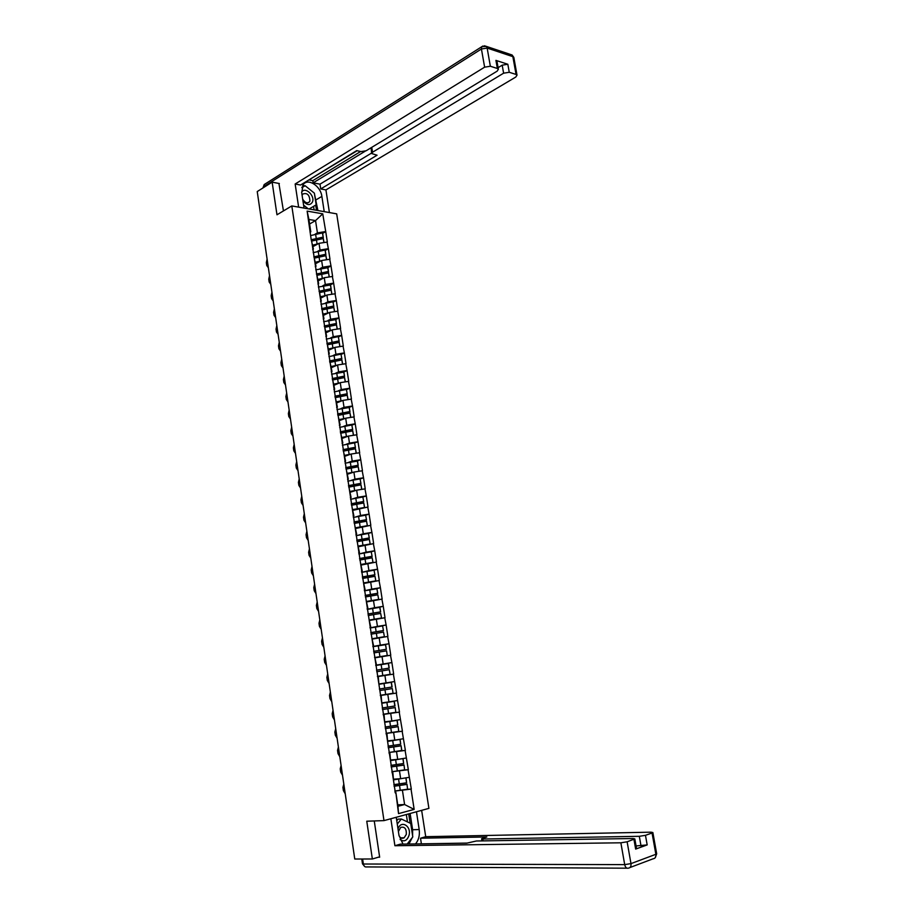 <?xml version="1.0" encoding="UTF-8"?>
<svg xmlns="http://www.w3.org/2000/svg" width="914" height="914" viewBox="0 0 914 914"><rect width="100%" height="100%" fill="white"/><g stroke="black" fill="none" stroke-linecap="round" stroke-linejoin="round"><path stroke-width="1.37" d="M428.906 808.376L336.683 213.853L291.806 205.924L383.983 820.612L428.906 808.376M309.595 223.987L315.547 220.582L322.745 213.83L307.138 211.1L311.183 239.548L313.399 249.031L312.679 249.419M322.745 213.83L325.738 231.642L322.619 233.378M313.022 246.609L319.009 243.318L327.338 242.061L325.738 231.642M327.075 242.016L328.366 248.757L325.224 250.459M315.616 263.689L321.625 260.479L329.977 259.222L328.366 248.757M329.714 259.188L331.005 265.951L327.852 267.608M318.221 280.849L324.253 277.719L332.627 276.451L331.005 265.951M332.353 276.416L333.656 283.214L330.48 284.825M320.837 298.067L326.904 295.028L335.278 293.76L333.656 283.214M335.015 293.725L336.318 300.546L333.13 302.123M323.465 315.364L329.554 312.417L337.94 311.137L336.318 300.546M337.677 311.103L338.991 317.946L335.781 319.477M326.092 332.73L332.205 329.863L340.625 328.583L338.991 317.946M340.362 328.549L341.676 335.415L338.443 336.9M328.743 350.165L334.878 347.389L343.31 346.098L341.676 335.415M343.047 346.075L344.372 352.964L341.116 354.404M331.394 367.668L337.563 364.983L346.018 363.681L344.372 352.964M345.743 363.669L347.069 370.581L343.801 371.975M334.067 385.24L340.259 382.646L348.725 381.344L347.069 370.581M348.463 381.332L349.788 388.267L346.497 389.615M336.74 402.891L342.967 400.389L351.444 399.075L349.788 388.267M351.182 399.064L352.518 406.033L349.205 407.336M339.425 420.611L345.686 418.201L354.175 416.887L352.518 406.033M353.912 416.875L355.249 423.868L351.913 425.124M342.133 438.4L348.405 436.081L356.928 434.767L355.249 423.868M356.654 434.756L358.002 441.77L354.643 442.982M344.841 456.269L351.147 454.041L359.682 452.716L358.002 441.77M359.408 452.716L360.756 459.753L357.374 460.919M347.56 474.206L353.901 472.07L362.447 470.744L360.756 459.753M362.184 470.744L363.532 477.816L360.116 478.936M350.302 492.223L356.654 490.178L365.223 488.841L363.532 477.816M364.96 488.853L366.32 495.948L362.869 497.022M353.044 510.309L368.011 507.019L366.32 495.948M367.748 507.03L369.107 514.148L365.623 515.188M355.797 528.475L370.821 525.276L369.107 514.148M370.547 525.287L371.918 532.439L368.102 533.502M358.562 546.709L373.632 543.602L371.918 532.439M373.369 543.624L374.74 550.799L370.49 551.919M361.338 565.023L376.454 562.019L374.74 550.799M376.191 562.03L377.562 569.228L372.741 570.427M364.138 583.418L379.299 580.493L377.562 569.228M379.024 580.527L380.407 587.748L374.729 589.062M366.937 601.88L382.143 599.058L380.407 587.748M381.881 599.093L383.263 606.336L376.237 607.844M369.747 620.435L385.011 617.704L383.263 606.336M384.737 617.727L386.131 625.005L376.614 626.901M372.581 639.057L387.879 636.418L386.131 625.005M387.616 636.452L389.01 643.764L372.923 646.689L385.617 644.678L386.325 649.306L385.457 644.667M375.414 657.76L390.769 655.212L389.01 643.764M390.495 655.258L391.9 662.593L375.745 665.278M393.66 674.098L377.471 676.623L393.66 674.098L391.9 662.593M393.397 674.144L396.573 693.052L380.304 695.337M380.327 695.508L396.573 693.052M396.31 693.098L399.498 712.086L389.238 713.366M383.206 714.44L399.498 712.086M399.224 712.143L402.434 731.211L394.928 732.023M386.085 733.439L402.434 731.211M402.16 731.269L405.382 750.417L399.315 750.965M388.233 747.595L401.086 745.721L401.817 750.463L388.976 752.485L405.382 750.417M405.108 750.474L408.341 769.702L403.165 770.091M392.472 771.656L408.341 769.702M408.067 769.759L411.311 789.068L406.741 789.33M396.642 790.85L411.311 789.068M411.049 789.136L414.156 809.404L398.527 813.62L395.819 792.187L394.997 792.232M311.457 239.594L395.419 793.101M317.638 251.327L320.037 250.025L319.009 243.318M320.037 250.025L328.103 248.722M312.485 246.369L313.399 249.031M320.208 268.51L322.653 267.219L321.625 260.479M314.085 256.948L316.016 266.305L315.296 266.694M322.653 267.219L330.742 265.917M315.124 263.758L316.016 266.305M322.791 285.762L325.293 284.483L324.253 277.719M316.735 274.371L318.655 283.66L317.935 284.026M325.293 284.483L333.393 283.18M317.775 281.204L318.655 283.66M325.384 303.082L327.932 301.826L326.904 295.028M319.386 291.874L321.294 301.072L320.574 301.437M327.932 301.826L336.055 300.512M320.426 298.741L321.294 301.072M327.977 320.471L330.582 319.226L329.554 312.417M322.048 309.446L323.944 318.563L323.225 318.917M330.582 319.226L338.728 317.923M323.099 316.335L323.944 318.563M330.571 337.94L333.256 336.706L332.205 329.863M324.733 327.086L326.606 336.124L325.887 336.466M333.256 336.706L341.402 335.392M325.784 334.01L326.606 336.124M333.176 355.477L335.929 354.255L334.878 347.389M327.418 344.807L329.291 353.764L328.56 354.084M335.929 354.255L344.098 352.941M328.469 351.753L329.291 353.764M335.781 373.095L338.614 371.884L337.563 364.983M330.114 362.595L331.976 371.461L331.234 371.781M338.614 371.884L346.806 370.558M331.176 369.564L331.976 371.461M338.386 390.781L341.31 389.57L340.259 382.646M332.822 380.453L334.673 389.25L333.93 389.547M341.31 389.57L349.525 388.256M333.884 387.456L334.673 389.25M340.991 408.547L344.03 407.336L342.967 400.389M335.541 398.39L337.38 407.096L336.638 407.393M344.03 407.336L352.244 406.022M336.615 405.428L337.38 407.096M343.584 426.381L346.749 425.181L345.686 418.201M338.271 416.407L340.099 425.021L339.357 425.307M346.749 425.181L354.986 423.856M339.345 423.468L340.099 425.021M346.178 444.295L349.479 443.096L348.405 436.081M341.025 434.493L342.83 443.027L342.087 443.301M349.479 443.096L357.728 441.77M342.099 441.588L342.83 443.027M348.748 462.29L352.221 461.079L351.147 454.041M343.778 452.659L345.572 461.102L344.818 461.364M352.221 461.079L360.493 459.753M344.852 459.776L345.572 461.102M351.284 480.364L354.975 479.142L353.901 472.07M346.543 470.893L348.325 479.256L347.571 479.507M354.975 479.142L363.269 477.816M347.628 478.045L348.325 479.256M353.798 498.518L357.74 497.285L356.654 490.178M349.319 489.207L351.09 497.479L350.336 497.719M357.74 497.285L366.046 495.948M350.405 496.393L351.09 497.479M356.243 516.776L360.516 515.496L359.431 508.367M352.107 507.601L353.867 515.782L353.112 516.01M360.516 515.496L368.845 514.159M353.204 514.822L353.867 515.782M358.574 535.113L363.304 533.787L362.218 526.624M354.906 526.076L356.666 534.164L355.9 534.382M363.304 533.787L371.655 532.451M356.014 533.319L356.666 534.164M360.733 553.576L366.114 552.159L365.017 544.961M357.728 544.63L359.465 552.616L358.688 552.821M366.114 552.159L374.466 550.811M358.825 551.896L359.465 552.616M362.447 572.198L368.925 570.599L367.816 563.378M360.55 563.253L362.275 571.159L361.498 571.341M368.925 570.599L377.299 569.251M361.658 570.553L362.275 571.159M364.458 590.81L371.747 589.119L370.638 581.864M363.384 581.955L365.097 589.77L364.32 589.953M371.747 589.119L380.144 587.771M364.503 589.29L365.097 589.77M367.257 609.295L374.58 607.719L373.472 600.441M366.24 600.749L367.931 608.461L367.154 608.633M374.58 607.719L383 606.37M367.359 608.107L367.931 608.461M370.067 627.861L377.436 626.398L376.317 619.086M369.096 619.612L370.787 627.233L369.999 627.392M377.436 626.398L385.857 625.039M372.901 646.495L380.293 645.147L379.173 637.812M371.975 638.555L373.643 646.084L372.855 646.232M380.293 645.147L388.736 643.799M375.734 665.221L383.16 663.987L382.041 656.606M374.854 657.589L376.511 665.015L375.723 665.141M383.16 663.987L391.626 662.627M379.379 683.901L386.051 682.907L384.92 675.492M378.27 676.589L378.899 684.186M386.051 682.907L394.528 681.547M382.246 702.797L388.941 701.895L387.81 694.457M381.161 695.645L381.812 703.414M388.941 701.895L397.453 700.535M385.125 721.763L391.855 720.975L390.712 713.503M383.594 715.159L384.074 714.794L383.274 714.885M384.074 714.794L384.737 722.723M391.855 720.975L400.378 719.615M388.016 740.82L394.779 740.134L393.637 732.628M386.531 734.525L386.988 734.011L386.188 734.102M386.988 734.011L387.685 742.111M394.779 740.134L403.314 738.763M390.918 759.945L397.716 759.374L396.562 751.845M389.478 753.959L389.912 753.319L389.113 753.399M389.912 753.319L390.632 761.591M397.716 759.374L406.273 758.003M393.843 779.162L400.663 778.694L399.509 771.13M392.437 773.484L392.86 772.718L392.049 772.776M392.86 772.718L393.603 781.15M400.663 778.694L409.232 777.323M397.739 804.846L404.594 804.526L402.457 790.507M395.819 792.187L397.956 806.285L404.594 804.526L414.156 809.404M398.527 813.62L397.956 806.285M383.983 820.612L366.765 821.206L372.352 858.989L379.607 856.829M372.352 858.989L354.758 859.023L257.234 191.563L272.144 182.149L276.976 214.79L291.806 205.924M279.364 183.531L272.144 182.149M315.067 234.213L317.421 232.887L315.547 220.582L308.909 219.463L310.783 231.825L310.075 232.225M317.421 232.887L325.475 231.596M309.857 229.06L310.783 231.825M307.138 211.1L308.909 219.463M393.9 779.596L400.606 778.705M394.06 786.029L406.981 784.235L407.587 789.205L406.981 784.235M345.241 793.82L343.401 790.621L342.933 787.411L343.813 784.052M394.094 786.257L406.856 784.418M394.814 791.033L407.587 789.205M393.934 779.802L402.126 778.465M393.854 784.646L406.604 782.807L406.01 777.848M406.604 782.807L405.873 778.031M390.986 760.357L403.063 758.586L391.009 760.528M391.135 766.766L404.034 764.938L404.616 769.862L404.034 764.938M342.522 775.243L340.705 772.079L340.237 768.88L341.093 765.509M391.169 766.96L403.897 765.098M391.889 771.713L404.616 769.862M390.929 765.361L403.645 763.487L403.063 758.586M403.645 763.487L402.914 758.734M388.073 741.208L400.115 739.403L388.096 741.334M339.814 756.735L338.009 753.616L337.54 750.428L338.397 747.046M401.086 745.721L401.669 750.6M388.256 747.755L400.949 745.858M388.016 746.155L400.698 744.259L400.115 739.403M400.698 744.259L399.978 739.517M385.182 722.129L397.19 720.289L385.194 722.22M385.331 728.504L398.161 726.596L398.733 731.417L398.161 726.596M337.129 738.306L335.324 735.222L334.855 732.045L335.712 728.652M385.354 728.618L398.013 726.699M386.062 733.336L398.733 731.417M385.114 727.03L397.773 725.099L397.19 720.289M397.773 725.099L397.053 720.392M382.269 703.14L394.277 701.266L382.143 703.209M382.452 709.493L395.236 707.539L395.808 712.314L395.236 707.539M334.444 719.958L332.65 716.896L332.182 713.731L333.039 710.338M382.463 709.572L395.088 707.619M383.172 714.268L395.808 712.314M382.223 707.996L394.997 705.951L394.277 701.266M394.848 706.031L394.128 701.335M378.944 684.289L391.386 682.324L378.944 684.289M380.293 695.28L385.685 694.457L384.977 689.773L379.893 690.527L392.334 688.573L393.054 693.246L392.334 688.573M331.771 701.678L329.977 698.65L329.52 695.508L330.377 692.104M384.977 689.773L392.186 688.619M385.685 694.457L392.906 693.303M379.344 689.03L392.095 686.997L391.386 682.324M391.946 687.042L391.226 682.37M400.092 839.498C404.125 842.171 407.118 840.731 409.072 835.202C411.563 825.868 400.858 819.709 398.013 828.929M399.052 835.773C400.412 838.172 402.103 838.846 404.148 837.795L406.307 834.402C406.559 828.724 404.685 826.405 400.675 827.421L398.401 831.546M396.767 820.726L398.058 819.138L401.36 819.013L410.729 823.457L412.785 836.938L407.153 844.045M397.27 824.051L401.36 819.013M302.945 200.897C307.001 205.399 310.189 205.741 312.508 201.903C315.159 195.447 304.648 186.079 301.643 192.294M302.671 199.092C304.922 202.759 307.184 203.673 309.469 201.845L309.915 201C309.56 194.808 307.161 192.5 302.705 194.076L302.123 195.459M301.849 187.61L305.162 185.736L314.382 193.162L316.164 204.839L309.115 208.986M308.247 208.826L303.585 205.124M416.316 811.803L421.651 810.387L425.718 836.687L651.088 832.174L652.87 832.54L652.048 833.008L645.467 835.327L647.181 844.913L636.064 845.953M416.464 811.803L419.183 829.558C419.903 835.339 418.681 840.126 415.516 843.93M390.701 818.784L396.253 817.31L398.984 835.35L402.994 844.113M390.849 818.773L394.905 845.736L400.309 844.148L466.608 843.199L476.411 840.994L633.048 838.515L634.807 838.892L636.532 848.569L635.653 849.083L647.181 844.913M466.985 843.085L421 843.851M421.365 843.736L420.52 838.218L425.718 836.687M394.905 845.736L620.869 842.799L627.13 841.794L634.807 838.892M641.011 845.896L639.309 836.31L482.798 839.029L481.598 838.778L486.842 836.961L420.52 838.218M639.309 836.31L645.467 835.327M378.316 857.218L379.653 857.206L374.26 820.943M410.123 813.494L412.614 829.729L419.183 829.558M408.912 844.022L412.225 837.647M412.614 835.773L412.614 829.729M410.135 823.171L408.707 813.883M407.45 821.903L406.33 814.523M304.031 208.084L301.689 192.614L303.185 184.685C307.755 177.682 320.665 185.896 321.877 196.396L324.219 211.648M329.417 212.574L325.921 189.918L320.723 188.924L377.071 155.22L371.678 153.529L372.535 152.227L503.614 73.189L502.186 65.168L507.83 64.254L495.925 60.381L497.01 61.524M309.4 179.967L312.817 180.652L313.159 182.823L319.991 184.16L320.723 188.924M306.339 181.486L357.168 150.719M325.921 189.918L515.782 77.05L517.016 75.165L516.056 74.445L512.857 56.645L487.151 48.076L490.35 66.242L497.365 68.481L498.381 69.236L497.17 71.143L366.114 150.776L361.019 151.598L356.711 150.616L300.546 185.028L295.153 184L484.626 67.168L481.427 49.002L263.792 186.605L263.906 187.359M298.638 207.124L295.153 184M516.056 74.445L509.258 72.286L503.614 73.189M490.35 66.242L484.626 67.168M278.919 183.44L283.443 210.928M313.159 182.823L365.143 151.221M312.817 180.652L360.619 151.507M498.096 67.659L502.186 65.168M319.991 184.16L371.61 153.049M371.644 153.301L371.084 147.748M317.901 210.528L314.599 194.556M313.274 192.271L305.402 185.93M305.013 185.816L302.648 185.519M316.484 210.277L315.696 205.113M304.67 186.01L301.974 187.153M314.096 209.866L313.559 206.358M302.283 187.073L304.396 185.782M389.204 668.111L376.488 670.145L389.204 668.111L388.496 663.461L375.78 665.495M329.109 683.478L327.326 680.484L326.869 677.343L327.715 673.938M390.152 674.338L389.284 669.699L390.152 674.338M376.728 671.721L389.284 669.699M377.425 676.371L390.004 674.361M389.044 668.134L388.336 663.473M373.643 651.385L386.325 649.306M387.113 655.509L374.569 657.543L387.273 655.509L386.565 650.871L387.273 655.509M326.458 665.346L324.687 662.387L324.23 659.268L325.076 655.852M373.872 652.904L386.405 650.871M373.632 651.351L386.165 649.306M370.81 632.705L383.457 630.58L382.589 625.93L370.101 628.009M372.524 638.715L384.406 636.75L383.537 632.111L384.406 636.75M323.819 647.283L322.059 644.37L321.602 641.251L322.448 637.823M371.027 634.179L383.537 632.111M372.409 638.669L384.246 636.727M383.457 630.58L382.589 625.93M370.798 632.625L383.297 630.546M367.988 614.094L380.601 611.934L379.904 607.342L367.268 609.387M369.702 620.069L381.549 618.081L380.67 613.431L381.549 618.081M321.191 629.3L319.432 626.41L318.986 623.314L319.82 619.886M368.205 615.533L380.67 613.431M369.679 619.978L381.378 618.035M380.601 611.934L379.733 607.284M367.965 613.98L380.441 611.877M365.177 595.574L377.756 593.369L376.888 588.707L364.458 590.844M366.88 601.503L378.693 599.493L377.825 594.831L378.693 599.493M318.575 611.397L316.827 608.541L316.381 605.445L317.204 602.006M365.383 596.956L377.825 594.831M366.857 601.378L378.533 599.413M377.756 593.369L376.888 588.707M365.154 595.414L377.585 593.289M362.378 577.122L374.934 574.883L374.055 570.21L361.658 572.37M364.069 583.018L375.86 580.973L374.991 576.311L375.86 580.973M315.97 593.552L314.233 590.73L313.776 587.656L314.61 584.206M362.584 578.459L374.991 576.311M364.046 582.858L375.688 580.87M374.934 574.883L374.055 570.21M362.344 576.928L374.751 574.769M359.59 558.74L372.112 556.466L371.233 551.793L358.871 553.987M361.281 564.601L367.691 563.412M313.376 575.786L311.64 572.998L311.194 569.936L312.017 566.474M373.038 562.533L372.169 557.86L373.038 562.533L371.667 562.761M359.785 560.042L372.169 557.86M361.247 564.418L372.866 562.407M372.112 556.466L371.233 551.793M359.556 558.511L371.929 556.329M356.814 540.448L369.302 538.129L368.433 533.445L356.094 535.673M358.494 546.275L364.389 545.132M310.794 558.088L309.058 555.335L308.612 552.284L309.435 548.823M370.227 544.127L369.359 539.5L370.181 544.138M357.008 541.705L369.359 539.5M358.459 546.046L370.044 544.024M369.302 538.129L368.433 533.445M356.78 540.185L369.119 537.969M354.049 522.225L366.503 519.872L365.634 515.188L353.33 517.427M355.729 528.018L361.236 526.91M308.212 540.471L306.498 537.74L306.053 534.701L306.864 531.228M367.417 525.79L366.56 521.209L367.337 525.801M354.232 523.436L366.56 521.209M355.683 527.755L367.245 525.71M366.503 519.872L365.634 515.188M354.004 521.928L366.32 519.689M351.296 504.071L363.726 501.683L362.847 496.988L350.576 499.261M352.964 509.829L358.174 508.744M305.653 522.911L303.939 520.215L303.494 517.187L304.305 513.714M364.617 507.533L363.761 502.986L364.526 507.556M351.479 505.248L363.761 502.986M352.93 509.544L364.458 507.476M363.726 501.683L362.847 496.988M351.25 503.74L363.532 501.478M348.565 486.008L360.95 483.575L360.07 478.879L347.823 481.175M350.222 491.721L355.192 490.658M303.094 505.431L301.392 502.757L300.946 499.752L301.757 496.268M361.83 489.356L360.984 484.854L361.716 489.367M348.737 487.139L360.984 484.854M350.176 491.401L361.67 489.321M360.95 483.575L360.07 478.879M348.508 485.631L360.756 483.346M345.835 468.002L358.185 465.546L357.511 461.102L345.092 463.158M347.48 473.692L352.256 472.629M300.546 488.007L298.855 485.38L298.41 482.375L299.221 478.89M359.065 471.247L358.219 466.78L358.928 471.27M345.995 469.099L358.219 466.78M347.434 473.338L358.905 471.236M358.185 465.546L357.317 460.839M345.766 467.602L357.991 465.283M343.116 450.088L355.443 447.586L354.563 442.867L342.373 445.221M344.761 455.732L349.365 454.669M298.021 470.664L296.319 468.059L295.885 465.077L296.684 461.581M356.3 453.218L355.466 448.797L356.152 453.23L354.483 453.504M343.276 451.139L355.466 448.797M344.704 455.343L351.033 454.087M355.443 447.586L354.563 442.867M343.047 449.642L355.238 447.3M340.408 432.231L352.701 429.694L351.821 424.976L339.665 427.352M342.042 437.852L346.509 436.778M295.496 453.39L293.805 450.819L293.371 447.837L294.171 444.341M353.558 435.258L352.724 430.882L353.398 435.281M340.556 433.247L352.724 430.882M341.985 437.429L348.165 436.172M352.701 429.694L351.821 424.976M340.339 431.762L352.496 429.386M337.712 414.453L349.971 411.883L349.308 407.495L336.969 409.563M339.345 420.04L343.687 418.966M292.983 436.184L291.303 433.636L290.869 430.677L291.657 427.169M350.816 417.367L349.993 413.037L350.668 417.401M337.86 415.424L349.993 413.037M339.277 419.595L345.332 418.326M349.971 411.883L349.091 407.164M337.632 413.951L349.765 411.551M335.027 396.756L347.263 394.151L346.383 389.421L334.284 391.843M336.649 402.297L340.876 401.223M290.469 419.035L288.801 416.533L288.367 413.574L289.167 410.055M348.085 399.567L347.274 395.271L347.937 399.589M335.164 397.681L347.274 395.271M336.581 401.817L342.533 400.561M347.263 394.151L346.383 389.421M334.947 396.208L347.046 393.785M332.353 379.127L344.555 376.477L343.893 372.135L331.599 374.192M333.976 384.634L338.1 383.549M287.979 401.966L286.31 399.487L285.888 396.539L286.676 393.02M345.366 381.824L344.567 377.573L345.218 381.846M332.49 380.018L344.567 377.573M333.896 384.12L339.745 382.863M344.555 376.477L343.675 371.747M332.262 378.545L344.338 376.1M329.691 361.567L341.859 358.882L340.979 354.141L328.937 356.62M331.302 367.04L335.347 365.943M285.499 384.965L283.831 382.509L283.409 379.573L284.197 376.054M342.67 364.16L341.87 359.945L342.51 364.183M329.817 362.412L341.87 359.945M331.222 366.503L336.992 365.234M341.859 358.882L340.979 354.141M329.6 360.95L341.642 358.482M327.041 344.075L339.174 341.356L338.294 336.615L326.287 339.117M328.64 349.514L332.605 348.417M283.02 368.022L281.363 365.6L280.941 362.675L281.718 359.145M339.974 346.566L339.185 342.396L339.825 346.589M327.395 344.807L339.185 342.396M328.56 348.954L334.25 347.674M339.174 341.356L338.294 336.615M326.938 343.436L338.957 340.933M324.39 326.652L336.501 323.91L335.849 319.614L323.636 321.682M325.99 332.068L329.885 330.948M280.552 351.147L278.907 348.76L278.484 345.846L279.261 342.304M337.289 329.051L336.501 324.916L337.14 329.074M324.813 327.315L336.501 324.916M325.91 331.474L331.519 330.183M336.501 323.91L335.621 319.157M324.287 325.978L336.283 323.465M321.762 309.309L333.839 306.533L332.959 301.769L321.008 304.328M323.362 314.679L327.178 313.559M278.096 334.341L276.462 331.976L276.039 329.086L276.816 325.533M334.615 311.594L333.839 307.504L334.467 311.617M322.231 309.915L333.839 307.504M323.259 314.062L328.812 312.771M333.839 306.533L332.959 301.769M321.659 308.601L333.621 306.053M319.397 291.897L331.188 289.224L330.537 284.962L318.38 287.03M320.734 297.37L324.493 296.239M275.651 317.604L274.017 315.261L273.594 312.382L274.371 308.829M331.953 294.217L331.188 290.161L331.805 294.239M319.649 292.571L331.188 290.161M320.631 296.719L326.127 295.416M331.188 289.224L330.308 284.46M319.032 291.292L330.959 288.721M316.838 274.657L328.549 271.984L327.898 267.733L315.776 269.813M318.118 280.13L321.819 278.987M273.217 300.923L271.595 298.615L271.172 295.748L271.938 292.183M329.303 276.908L328.537 272.898L329.154 276.931M317.067 275.308L328.537 272.898M318.015 279.456L323.453 278.142M328.549 271.984L327.669 267.208M316.415 274.051L328.32 271.458M314.279 257.497L325.921 254.812L325.281 250.585L325.041 250.036L313.171 252.652M315.513 262.958L319.157 261.804M270.784 284.311L269.173 282.038L268.75 279.17L269.516 275.605M326.664 259.667L325.91 255.692L326.515 259.702M314.496 258.114L325.91 255.692M315.399 262.249L320.791 260.936M325.921 254.812L325.041 250.036M313.81 256.88L325.692 254.263M311.731 240.393L323.305 237.709L322.665 233.493L322.425 232.921L310.577 235.572M312.919 245.855L316.518 244.689M268.373 267.768L266.762 265.517L266.34 262.661L267.105 259.096M324.036 242.507L323.282 238.565L323.887 242.53M311.937 240.999L323.282 238.565M312.805 245.123L318.141 243.798M323.305 237.709L322.425 232.921M311.48 239.662L323.065 237.137M400.286 790.347L399.555 785.56M399.315 783.949L398.584 779.174M397.339 771.005L396.619 766.24M396.368 764.641L395.648 759.877M394.414 751.742L393.683 747.001M393.443 745.401L392.723 740.671M391.489 732.56L390.769 727.841M390.529 726.253L389.81 721.534M388.576 713.468L387.867 708.773M387.627 707.185L386.908 702.489M384.737 688.196L384.017 683.523M626.97 868.186L366.651 866.929C364.96 867.215 363.863 866.232 363.361 864.016L624.696 864.621L620.869 842.799M627.13 841.794L630.98 863.616L655.864 854.304C656.138 857.024 655.212 858.52 653.11 858.794L629.952 867.535M635.653 849.083L633.939 839.395M656.663 853.653L655.864 854.304L652.048 833.008M362.63 859.011L363.361 864.016L362.481 863.787L361.773 859.011M482.798 839.029L483.095 840.891M630.98 863.616L624.696 864.621C625.347 867.34 626.524 868.529 628.215 868.186C630.329 867.923 631.254 866.392 630.98 863.616M497.365 68.481L495.925 60.381M507.83 64.254L509.258 72.286M371.758 147.348L372.535 152.227M316.244 199.72L321.877 196.396M510.172 54.349L512.114 55L513.885 57.742M517.016 75.165L513.828 57.376L512.114 55L486.397 46.397L481.701 46.683L481.427 49.002L487.151 48.076L486.397 46.397L484.306 45.78M263.186 187.816L264.18 184.571L482.912 46.008M263.129 187.461L264.18 184.571L265.254 183.897M382.806 675.515L382.098 670.853M381.858 669.288L381.149 664.627M379.927 656.663L379.23 652.025M378.99 650.46L378.282 645.821M377.071 637.892L376.374 633.265M376.134 631.711L375.426 627.095M374.226 619.189L373.529 614.585M373.289 613.031L372.592 608.438M371.392 600.578L370.696 595.985M370.456 594.443L369.759 589.873M368.571 582.035L367.874 577.465M367.634 575.934L366.948 571.376M365.76 563.572L365.063 559.025M364.835 557.494L364.138 552.959M362.961 545.19L362.264 540.665M362.035 539.134L361.35 534.61M360.173 526.875L359.488 522.374M359.248 520.854L358.562 516.353M357.397 508.641L356.711 504.151M356.483 502.643L355.797 498.164M354.632 490.487L353.947 486.019M353.718 484.511L353.044 480.044M351.879 472.401L351.193 467.957M350.965 466.448L350.291 462.004M349.137 454.395L348.463 449.962M348.234 448.466L347.56 444.044M346.406 436.469L345.732 432.048M345.503 430.563L344.829 426.153M343.687 418.612L343.013 414.213M342.784 412.728L342.122 408.341M340.979 400.823L340.305 396.448M340.088 394.962L339.414 390.598M338.283 383.103L337.62 378.75M337.392 377.276L336.729 372.923M335.598 365.463L334.935 361.121M334.707 359.659L334.044 355.329M332.913 347.903L332.262 343.573M332.033 342.11L331.382 337.792M330.251 330.4L329.6 326.092M329.371 324.641L328.72 320.346M327.6 312.976L326.949 308.692M326.732 307.241L326.07 302.957M324.961 295.622L324.31 291.349M324.093 289.909L323.442 285.636M322.322 278.336L321.682 274.086M321.454 272.646L320.814 268.396M319.706 261.118L319.055 256.88M318.837 255.452L318.198 251.224M317.089 243.981L316.45 239.754M316.233 238.326L315.593 234.11M400.869 837.852L404.148 837.795M307.824 202.817L309.469 201.845M655.132 857.846L656.686 853.802L652.87 832.54M362.492 863.856L364.869 866.666M481.609 838.858L481.941 840.914M498.381 69.236L496.942 61.147"/></g></svg>
